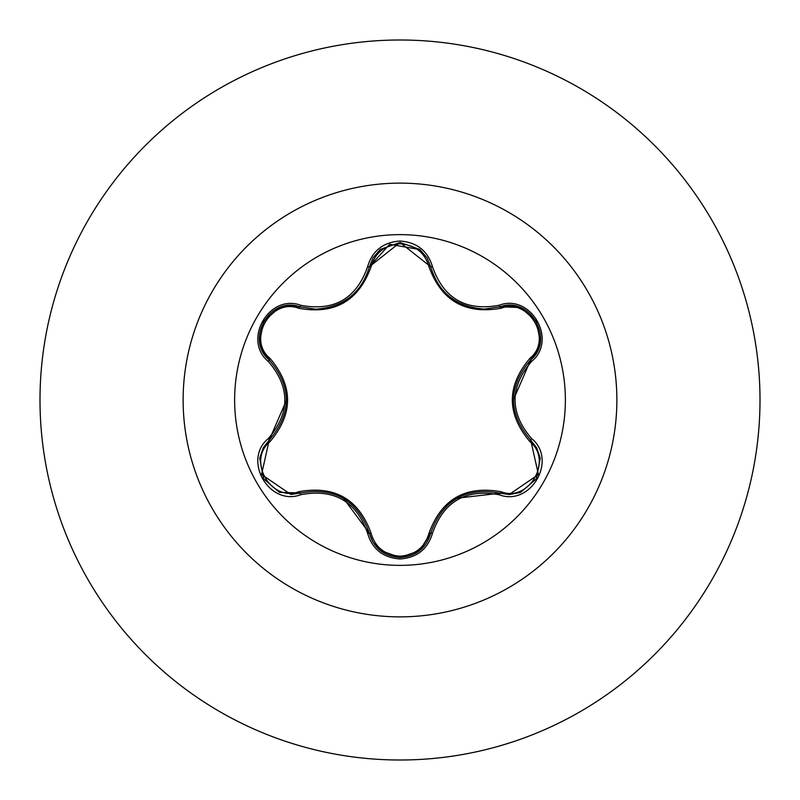 <?xml version="1.0" encoding="UTF-8"?>
<svg xmlns="http://www.w3.org/2000/svg" width="800" height="800" viewBox="0 0 800 800"><rect width="100%" height="100%" fill="white"/><g stroke="black" fill="none" stroke-linecap="round" stroke-linejoin="round"><path stroke-width="1.2" d="M400 565.37A165.37 165.37 0 0 1 234.63 400A165.37 165.37 0 0 1 400 234.63A165.37 165.37 0 0 1 565.37 400A165.37 165.37 0 0 1 400 565.37M499.15 494.76C465.94 488.58 443.71 501.41 432.49 533.24C427.76 549.18 416.93 557.76 400 558.97C383.09 557.72 372.28 549.14 367.58 533.21C356.32 501.3 334.08 488.46 300.85 494.69C269.18 506.71 242.15 459.87 268.36 438.49C290.32 412.81 290.32 387.15 268.36 361.51C242.13 340.07 269.24 293.27 300.85 305.31C334.11 311.52 356.35 298.68 367.58 266.79C372.28 250.86 383.09 242.28 400 241.03C416.93 242.25 427.76 250.82 432.49 266.76C443.74 298.61 465.96 311.44 499.15 305.24C530.84 293.25 557.81 340.12 531.58 361.47C509.57 387.17 509.57 412.86 531.58 438.53C557.83 459.94 530.78 506.77 499.15 494.76L500.09 493.21L456.89 498.21M298.84 308.3A1.98 0.62 106.7 0 1 299.91 306.86L315.74 309.18L299.91 306.86C270.14 295.55 244.55 339.72 269.23 359.93A1.98 0.62 133.4 0 1 269.95 358.28C293.44 386.15 293.44 413.96 269.95 441.72C246.76 460.48 271.08 502.45 298.84 491.7C334.77 485.26 358.88 499.18 371.16 533.46C375.27 547.43 384.88 555.01 400 556.2C415.14 555.04 424.77 547.47 428.9 533.49C441.29 499.21 465.37 485.3 501.16 491.77C529 502.47 553.18 460.43 530 441.76C506.45 413.86 506.45 386.02 530 358.24C553.2 339.5 528.93 297.51 501.16 308.23C465.27 314.64 441.19 300.73 428.9 266.51C424.77 252.53 415.14 244.96 400 243.8C384.88 244.99 375.27 252.57 371.16 266.54C358.78 300.88 334.67 314.8 298.84 308.3C271.01 297.57 246.78 339.59 269.95 358.28M428.9 266.51A1.98 0.62 166.6 0 1 430.68 266.72C438.49 292.85 456.37 306.98 484.31 309.09C456.58 307.19 438.7 293.06 430.68 266.72L400.04 242.5L369.38 266.75L389.62 244.29L419.96 249.6L427.07 257.84L430.68 266.72L432.49 266.76M419.65 550.65L400.03 557.5C416 556.34 426.22 548.27 430.68 533.28C442.42 500.22 465.56 486.87 500.09 493.21L509.1 494.53L538.42 474.54L530.71 440.11C507.9 413.39 507.9 386.65 530.71 359.89L513.4 399.83M432.49 533.24L430.68 533.28L420.25 550.16M268.36 361.51L269.23 359.93C291.99 386.63 291.99 413.34 269.23 440.07L261.54 474.48L290.86 494.47L299.91 493.14A1.98 0.62 73.3 0 1 298.84 491.7M400 40A360 360 0 0 1 760 400A360 360 0 0 1 400 760A360 360 0 0 1 40 400A360 360 0 0 1 400 40A360 360 0 0 0 40 400A360 360 0 0 0 400 760M268.36 438.49L269.23 440.07A1.98 0.62 -133.4 0 0 269.95 441.72M300.85 494.69L299.91 493.14C334.46 486.75 357.62 500.12 369.38 533.25L343.45 498.29M367.58 533.21L369.38 533.25A1.98 0.62 166.7 0 0 371.16 533.46M400.03 557.5L380.08 550.37L372.99 542.14L369.38 533.25C373.83 548.25 384.05 556.33 400.03 557.5M430.84 532.63L430.68 533.28A1.98 0.62 13.4 0 1 428.9 533.49M520.27 492.49L509.58 494.52L500.09 493.21A1.98 0.62 106.6 0 0 501.16 491.77M530 441.76A1.98 0.62 133.3 0 0 530.71 440.11L531.58 438.53M530 358.24A1.98 0.62 -133.3 0 1 530.71 359.89C555.39 339.77 529.93 295.52 500.09 306.79L520.27 307.52M501.16 308.23A1.98 0.62 73.4 0 0 500.09 306.79L484.31 309.09L500.09 306.79L499.15 305.24M371.16 266.54A1.98 0.62 13.3 0 0 369.38 266.73C361.42 293.09 343.54 307.24 315.74 309.18C343.63 307.12 361.51 292.98 369.38 266.75L367.58 266.79M259.77 457.91L263.35 447.64L269.23 440.07L286.5 400.17M540.19 342.06L536.6 352.32L530.71 359.89L531.58 361.47M279.73 307.56L290.41 305.54L299.91 306.86L300.85 305.31M400 183.13A216.87 216.87 0 0 1 616.87 400A216.87 216.87 0 0 1 400 616.87A216.87 216.87 0 0 1 183.13 400A216.87 216.87 0 0 1 400 183.13M269.72 439.6L269.04 440.25M279.62 492.39L300.56 492.95M530.22 439.64L531.37 440.75M454.07 300.05L463.04 304.8M520.38 307.56L509.67 305.48L499.45 306.97M337.91 304.5L345.67 300.34M380.18 249.55L373.03 257.79L369.22 267.4M259.75 341.97L263.31 352.28L269.72 360.4M279.39 492.31L263.58 478.72L259.72 458.25M299.91 493.14L300.9 492.86M419.68 550.63L400 557.5L380.35 550.59M430.93 532.28L419.87 550.47M540.24 458.3L536.38 478.78L520.59 492.36M529.97 439.4L536.64 447.75L540.21 458.06M520.61 307.65L536.4 321.25L540.24 341.72M500.09 306.79L499.12 307.07M380.37 249.39L400.04 242.5L419.69 249.39M369.38 266.75L369.13 267.75M259.72 341.73L263.6 321.25L279.41 307.69M269.23 440.07L269.98 439.35M269.23 359.93L269.97 360.64"/></g></svg>
